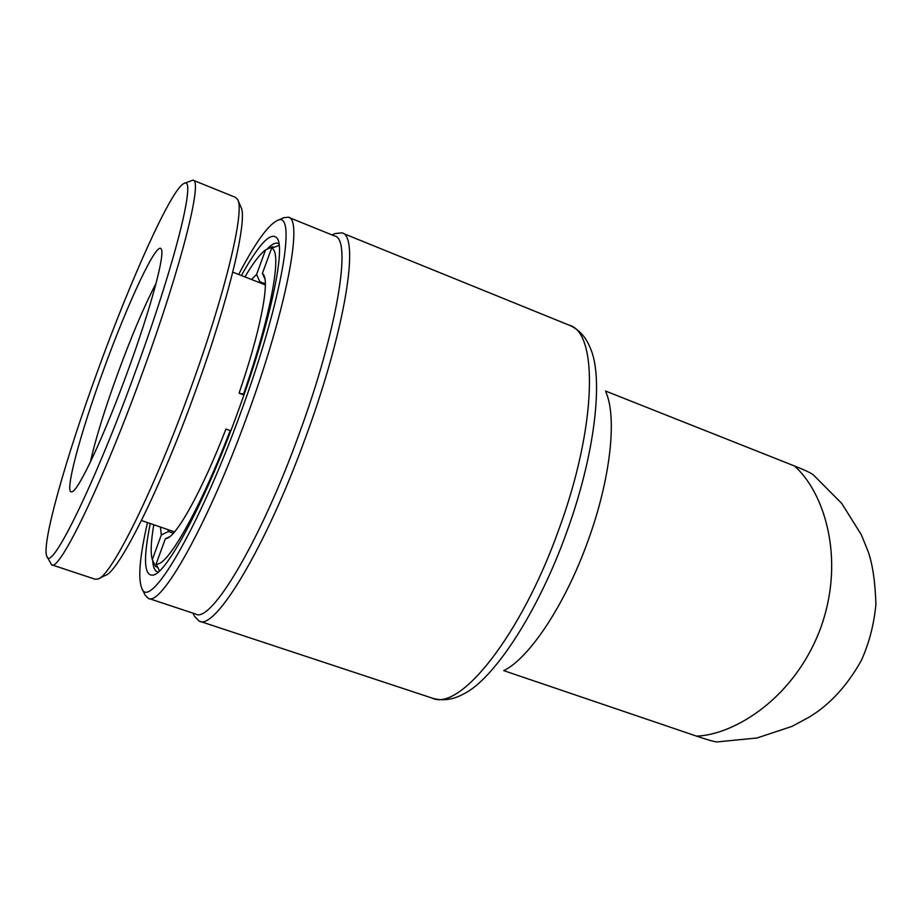 <?xml version="1.0" encoding="UTF-8"?>
<svg xmlns="http://www.w3.org/2000/svg" width="922" height="922" viewBox="0 0 922 922"><rect width="100%" height="100%" fill="white"/><g stroke="black" fill="none" stroke-linecap="round" stroke-linejoin="round"><path stroke-width="1.38" d="M230.811 430.805L225.925 429.087C202.863 488.844 177.612 534.714 167.124 538.333L165.349 538.794L156.152 563.918L159.494 570.937M165.349 538.794L169.821 536.627M264.971 279.101L262.413 273.361L263.842 275.148C269.408 284.483 259.508 333.925 239.063 393.141L243.892 395.089M239.063 393.141L244.169 394.293M279.182 245.356L271.564 248.318L262.413 273.361M251.441 279.458L256.581 274.479L259.785 281.659L265.329 283.838M256.581 274.479L265.559 249.908L272.543 246.773L273.857 247.292M157.731 567.249L155.611 566.523L152.303 559.585L161.327 534.933L160.416 527.038M173.371 533.216L168.415 531.51L161.327 534.933M230.189 430.586C199.82 510.027 166.663 567.71 156.152 563.918M271.564 248.318C282.639 250.519 271.483 313.999 243.535 394.074M258.863 282.363L259.785 281.659M168.415 531.51L167.965 529.631M244.929 276.911C253.181 262.943 260.062 253.953 265.559 249.908M152.303 559.585C150.413 553.165 150.908 541.548 153.801 524.756M90.333 462.187C95.381 439.61 104.359 410.474 117.278 374.781C131.42 336.196 144.339 305.747 156.037 283.446M103.448 370.171C127.812 302.808 157.155 239.985 161.269 249.124C165.234 254.149 150.931 307.729 128.377 369.434C104.843 434.504 78.681 490.504 72.123 491.703C63.422 495.886 79.788 434.711 103.448 370.171M97.859 370.344C65.946 457.543 41.19 544.51 46.838 556.289C50.745 573.207 94.586 484.672 136.318 369.203C176.436 259.439 196.951 174.074 183.812 183.57C171.262 189.31 130.936 279.112 97.859 370.344M46.838 556.289L51.586 564.771C59.02 572.643 102.619 483.151 142.991 371.393C181.715 265.386 203.036 179.364 192.94 180.147L184.077 183.455M51.863 564.863L95.116 579.212L98.043 579.016C111.193 576.089 153.87 490.769 190.52 388.946C225.602 292.677 245.16 209.79 237.565 199.359L235.456 197.354L193.274 180.286M98.885 578.601L105.327 575.432C118.477 572.355 160.094 489.605 195.545 391.066C229.486 297.898 248.306 217.338 240.792 206.816L237.991 200.339M148.661 598.459L195.602 614.029C210.619 623.975 259.958 542.355 298.889 434.619C337.89 328.866 352.146 238.049 334.548 235.951L288.805 217.431M332.024 234.926L335.055 233.566L341.762 232.851C360.099 235.064 345.819 328.324 305.735 437.051C265.72 547.818 214.757 631.409 199.094 621.059L194.427 616.219L192.963 613.153M147.474 522.578C139.787 556.462 137.874 578.301 141.734 588.109C149.11 612.104 198.311 529.816 240.538 413.217C282.8 298.613 297.552 207.542 276.715 220.831C267.415 225.867 254.749 243.742 238.694 274.468M276.715 220.831L283.699 217.73L288.275 217.212C303.557 218.307 286.615 308.893 247.292 415.615C207.911 524.284 160.774 607.517 148.212 598.309L145.054 595.001L141.734 588.109M241.414 275.528C259.601 242.809 271.644 230.558 277.545 238.775C285.555 251.084 268.936 327.575 237.692 412.434C206.321 498.906 168.357 570.603 154.02 574.902C144.143 577.426 142.887 560.311 150.24 523.535M278.997 243.915L277.833 243.293C275.102 242.451 271.437 244.468 266.85 249.332M605.973 392.346C617.244 417.678 610.468 479.694 587.752 541.525C565.094 604.705 529.251 658.32 503.746 670.64L696.536 736.125C734.73 734.765 795.133 697.77 820.891 627.363C846.085 556.784 823 490.688 794.338 465.921C804.641 470.001 810.98 472.986 813.365 474.899L841.717 503.4L861.367 534.818L868.42 552.266C872.754 565.232 875.243 582.6 875.9 604.336C874.044 624.229 869.227 642.865 861.448 660.233C847.134 685.922 829.523 704.996 808.606 717.454L792.079 726.352L756.997 737.992L717.086 741.922C714.55 741.853 707.704 739.917 696.536 736.125M152.672 560.357C153.052 566.823 154.55 570.603 157.143 571.698L158.4 571.951M794.338 465.921L605.489 391.009M199.648 621.244L432.038 698.058C459.433 711.98 520.78 636.18 558.594 530.185C596.983 426.31 598.505 332.162 569.093 325.143L342.431 233.116M570.245 325.616C579.477 329.972 586.185 337.51 590.368 348.239C603.841 377.893 595.024 455.076 566.362 533.1C537.733 612.899 493.316 679.963 463.236 694.151C453.013 699.683 442.94 701.089 433.006 698.369M167.827 537.987L167.124 538.333M264.199 275.966L263.842 275.148M174.535 531.89L141.469 520.515M265.34 284.898L232.782 272.151M278.041 239.939L277.545 238.775M155.034 574.394L154.02 574.902"/></g></svg>
